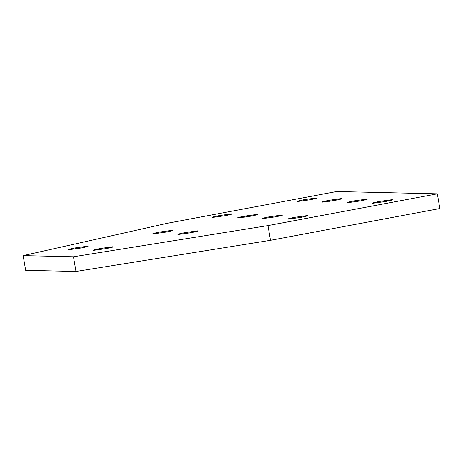 <?xml version="1.0" encoding="UTF-8"?>
<svg xmlns="http://www.w3.org/2000/svg" width="463" height="463" viewBox="0 0 463 463"><rect width="100%" height="100%" fill="white"/><g stroke="black" fill="none" stroke-linecap="round" stroke-linejoin="round"><path stroke-width="0.69" d="M100.558 249.545L100.373 248.475C94.77 249.563 92.519 250.182 93.63 250.338L106.079 248.602C111.681 247.514 113.933 246.895 112.822 246.738L100.373 248.475L100.558 249.545M93.213 250.251L93.63 250.338C92.519 250.182 94.77 249.563 100.373 248.475L112.822 246.738C113.933 246.895 111.681 247.514 106.079 248.602L93.63 250.338M75.4 248.967L75.214 247.896C69.612 248.984 67.361 249.603 68.472 249.76L80.921 248.023C86.523 246.935 88.774 246.316 87.663 246.16L75.214 247.896L75.4 248.967M68.055 249.673L68.472 249.76C67.361 249.603 69.612 248.984 75.214 247.896L87.663 246.16C88.774 246.316 86.523 246.935 80.921 248.023L68.472 249.76M185.235 233.676L185.055 232.6C179.447 233.688 177.196 234.313 178.307 234.463L190.756 232.733C196.364 231.639 198.61 231.02 197.504 230.863L185.055 232.6L185.235 233.676M177.896 234.376L178.307 234.463C177.196 234.313 179.447 233.688 185.055 232.6L197.504 230.863C198.61 231.02 196.364 231.639 190.756 232.733L178.307 234.463M269.917 217.801L269.732 216.725C264.124 217.813 261.879 218.438 262.984 218.588L275.433 216.858C281.041 215.77 283.287 215.145 282.181 214.994L269.732 216.725L269.917 217.801M262.573 218.501L262.984 218.588C261.879 218.438 264.124 217.813 269.732 216.725L282.181 214.994C283.287 215.145 281.041 215.77 275.433 216.858L262.984 218.588M354.594 201.926L354.409 200.855C348.801 201.943 346.555 202.562 347.667 202.719L360.11 200.983C365.718 199.894 367.969 199.275 366.858 199.119L354.409 200.855L354.594 201.926M347.25 202.632L347.667 202.719C346.555 202.562 348.801 201.943 354.409 200.855L366.858 199.119C367.969 199.275 365.718 199.894 360.11 200.983L347.667 202.719M379.753 202.505L379.567 201.434C373.959 202.522 371.714 203.141 372.825 203.298L385.268 201.561C390.876 200.473 393.128 199.854 392.016 199.698L379.567 201.434L379.753 202.505M372.408 203.211L372.825 203.298C371.714 203.141 373.959 202.522 379.567 201.434L392.016 199.698C393.128 199.854 390.876 200.473 385.268 201.561L372.825 203.298M295.076 218.38L294.89 217.303C289.282 218.391 287.037 219.016 288.142 219.167L300.591 217.436C306.199 216.348 308.445 215.723 307.339 215.573L294.89 217.303L295.076 218.38M287.731 219.08L288.142 219.167C287.037 219.016 289.282 218.391 294.89 217.303L307.339 215.573C308.445 215.723 306.199 216.348 300.591 217.436L288.142 219.167M329.436 201.347L329.251 200.276C323.649 201.364 321.397 201.984 322.508 202.14L334.957 200.404C340.56 199.316 342.811 198.696 341.7 198.54L329.251 200.276L329.436 201.347M322.092 202.053L322.508 202.14C321.397 201.984 323.649 201.364 329.251 200.276L341.7 198.54C342.811 198.696 340.56 199.316 334.957 200.404L322.508 202.14M304.278 200.774L304.093 199.698C298.49 200.786 296.239 201.405 297.35 201.561L309.799 199.831C315.401 198.737 317.653 198.118 316.542 197.961L304.093 199.698L304.278 200.774M296.933 201.474L297.35 201.561C296.239 201.405 298.49 200.786 304.093 199.698L316.542 197.961C317.653 198.118 315.401 198.737 309.799 199.831L297.35 201.561M244.759 217.222L244.574 216.146C238.966 217.24 236.72 217.859 237.826 218.015L250.275 216.279C255.883 215.191 258.128 214.572 257.023 214.415L244.574 216.146L244.759 217.222M237.415 217.923L237.826 218.015C236.72 217.859 238.966 217.24 244.574 216.146L257.023 214.415C258.128 214.572 255.883 215.191 250.275 216.279L237.826 218.015M160.076 233.097L159.897 232.021C154.289 233.109 152.043 233.734 153.149 233.884L165.598 232.154C171.206 231.066 173.451 230.441 172.346 230.29L159.897 232.021L160.076 233.097M152.738 233.798L153.149 233.884C152.043 233.734 154.289 233.109 159.897 232.021L172.346 230.29C173.451 230.441 171.206 231.066 165.598 232.154L153.149 233.884M219.601 216.643L219.416 215.573C213.808 216.661 211.562 217.28 212.667 217.436L225.116 215.7C230.724 214.612 232.976 213.993 231.865 213.837L219.416 215.573L219.601 216.643M212.257 217.35L212.667 217.436C211.562 217.28 213.808 216.661 219.416 215.573L231.865 213.837C232.976 213.993 230.724 214.612 225.116 215.7L212.667 217.436M232.276 213.923L231.865 213.837M172.757 230.377L172.346 230.29M257.434 214.502L257.023 214.415M316.958 198.054L316.542 197.961M342.116 198.627L341.7 198.54M307.75 215.66L307.339 215.573M392.433 199.784L392.016 199.698M367.275 199.206L366.858 199.119M282.592 215.081L282.181 214.994M197.915 230.956L197.504 230.863M88.08 246.247L87.663 246.16M113.238 246.825L112.822 246.738M437.338 193.847L267.979 225.597L270.49 240.297L439.85 208.547L437.338 193.847L439.85 208.547L270.49 240.297L267.979 225.597L73.467 256.762L75.978 271.463L270.49 240.297L75.978 271.463L73.467 256.762L23.15 255.605L25.662 270.305L75.978 271.463L25.662 270.305L23.15 255.605L167.351 223.282L336.705 191.537L437.338 193.847L336.705 191.537L167.351 223.282L23.15 255.605L73.467 256.762L267.979 225.597L437.338 193.847"/></g></svg>
